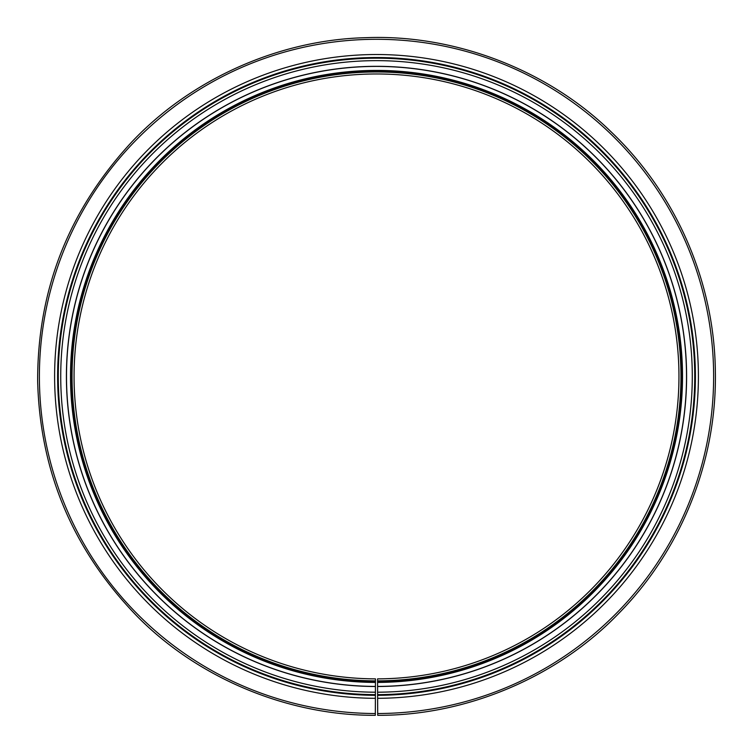 <?xml version="1.0" encoding="UTF-8"?>
<svg xmlns="http://www.w3.org/2000/svg" width="753" height="753" viewBox="0 0 753 753"><rect width="100%" height="100%" fill="white"/><g stroke="black" fill="none" stroke-linecap="round" stroke-linejoin="round"><path stroke-width="1.13" d="M377.564 678.867A302.452 302.452 0 0 0 638.262 224.883A302.452 302.452 0 0 0 114.757 224.883A302.452 302.452 0 0 0 375.455 678.867A302.452 302.452 0 0 1 114.757 224.883A302.452 302.452 0 0 1 638.262 224.883A302.452 302.452 0 0 1 377.564 678.867L377.695 715.312C465.1 715.811 556.947 677.964 619.192 612.97C682.387 548.57 717.223 459.321 715.35 370.514C714.126 281.688 676.203 193.7 610.805 131.54C546.32 68.768 453.221 34.149 365.873 37.688C280.135 39.645 191.281 78.406 131.003 142.788C68.551 210.614 37.434 290.065 37.65 381.14C39.975 472.187 73.295 550.744 137.62 616.801C199.658 679.479 289.566 715.745 375.323 715.312L375.408 692.205A315.789 315.789 0 0 1 103.217 218.21A315.789 315.789 0 0 1 649.801 218.21A315.789 315.789 0 0 1 377.611 692.205M375.455 678.867L375.427 686.425A310.01 310.01 0 0 1 108.216 221.1A310.01 310.01 0 0 1 644.803 221.1A310.01 310.01 0 0 1 377.592 686.425L377.592 686.51A310.095 310.095 0 0 0 644.879 221.053A310.095 310.095 0 0 0 108.14 221.053A310.095 310.095 0 0 0 375.427 686.51L375.408 692.205M377.592 685.362L377.592 686.51M377.63 696.647L377.63 697.645M375.446 681.757A305.341 305.341 0 0 1 112.253 223.443A305.341 305.341 0 0 1 640.765 223.443A305.341 305.341 0 0 1 377.573 681.757L377.582 683.752M377.62 695.311A318.896 318.896 0 0 0 652.493 216.648A318.896 318.896 0 0 0 100.525 216.648A318.896 318.896 0 0 0 375.399 695.311A318.896 318.896 0 0 1 100.525 216.648A318.896 318.896 0 0 1 652.493 216.648A318.896 318.896 0 0 1 377.62 695.311M377.573 682.425A306.01 306.01 0 0 0 641.34 223.104A306.01 306.01 0 0 0 111.679 223.104A306.01 306.01 0 0 0 375.436 682.425A306.01 306.01 0 0 1 111.679 223.104A306.01 306.01 0 0 1 641.34 223.104A306.01 306.01 0 0 1 377.573 682.425M377.62 694.643A318.227 318.227 0 0 0 651.919 216.986A318.227 318.227 0 0 0 101.1 216.986A318.227 318.227 0 0 0 375.399 694.643M377.63 698.313A321.898 321.898 0 0 0 655.091 215.142A321.898 321.898 0 0 0 97.928 215.142A321.898 321.898 0 0 0 375.389 698.313M377.686 713.533A337.118 337.118 0 0 0 668.269 207.517A337.118 337.118 0 0 0 84.75 207.517A337.118 337.118 0 0 0 375.333 713.533M377.573 680.872A304.447 304.447 0 0 0 639.994 223.886A304.447 304.447 0 0 0 113.025 223.886A304.447 304.447 0 0 0 375.446 680.872"/></g></svg>
